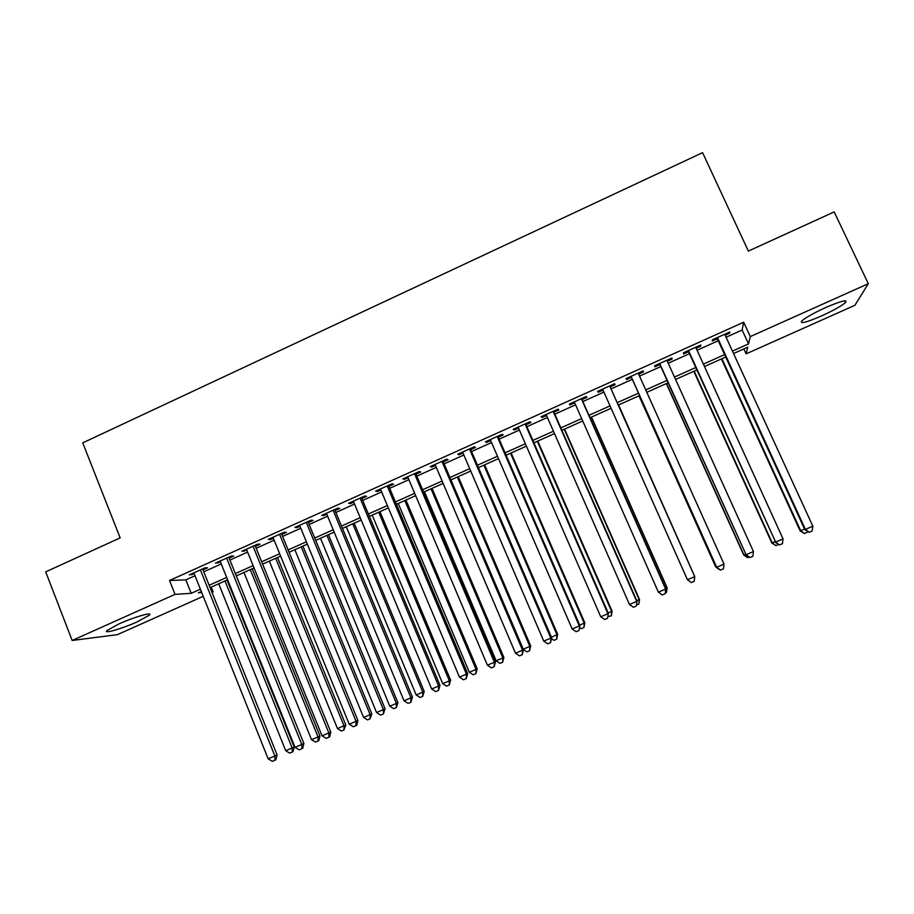 <?xml version="1.0" encoding="UTF-8"?>
<svg xmlns="http://www.w3.org/2000/svg" width="914" height="914" viewBox="0 0 914 914"><rect width="100%" height="100%" fill="white"/><g stroke="black" fill="none" stroke-linecap="round" stroke-linejoin="round"><path stroke-width="1.37" d="M119.071 623.874C134.529 616.847 153.609 611.455 149.29 615.225L137.134 621.886C122.145 628.695 102.768 634.293 106.995 630.5L119.071 623.874M825.765 307.515C841.063 300.957 847.678 299.266 845.599 302.431C841.554 305.95 833.499 310.463 821.435 315.981C806.319 322.471 799.739 324.15 801.715 321.008C805.588 317.592 813.609 313.091 825.765 307.515M203.228 596.316L117.358 634.67L72.16 640.463L45.7 571.867L120.157 537.878L82.74 442.856L702.58 152.661L748.36 251.087L834.185 211.911L868.3 283.706L854.91 305.276L746.144 353.844L747.743 347.183L733.554 353.524M743.87 348.908L746.144 353.844M211.248 587.096L213.168 591.884L212.014 592.398M202.988 569.856L207.558 567.811L204.987 567.845L189.278 574.906L194.236 573.798M229.117 558.123L233.71 556.055L231.265 556.032L215.476 563.127L220.457 562.007M255.383 546.321L259.999 544.241L257.691 544.161L241.822 551.291L246.826 550.159M281.798 534.45L286.425 532.371L284.254 532.222L268.293 539.386L270.555 539.5L273.332 538.255M308.338 522.522L312.999 520.42L310.966 520.215L294.925 527.424L297.039 527.595L299.986 526.27M335.038 510.526L339.722 508.424L337.826 508.138L321.694 515.393L323.67 515.633L326.789 514.228M361.875 498.461L366.583 496.348L364.823 496.005L348.611 503.294L350.45 503.603L353.729 502.129M388.861 486.339L393.603 484.214L391.98 483.803L375.665 491.126L377.379 491.504L380.818 489.95M415.996 474.149L420.76 472.001L419.275 471.533L402.88 478.902L404.445 479.336L408.067 477.714M443.279 461.89L448.066 459.731L446.729 459.194L430.243 466.608L431.659 467.1L435.452 465.397M470.71 449.562L475.52 447.392L474.332 446.786L457.754 454.235L459.034 454.806L462.998 453.024M498.29 437.166L503.134 434.995L502.083 434.31L485.414 441.805L486.556 442.445L490.692 440.582M526.03 424.702L530.897 422.519L529.994 421.765L513.234 429.306L514.216 430.014L518.535 428.072M553.918 412.168L558.82 409.975L558.066 409.152L541.202 416.727L542.048 417.504L546.538 415.482M581.967 399.567L586.891 397.362L586.285 396.47L569.331 404.091L570.028 404.936L574.7 402.834M610.164 386.896L615.111 384.668L614.665 383.709L597.619 391.375L598.156 392.289L603.023 390.107M638.635 374.1L643.502 371.918L643.205 370.878L626.067 378.59L626.444 379.584L631.414 377.345M667.311 361.213L672.041 359.088L671.916 357.98L654.675 365.737L654.904 366.8L659.897 364.549M696.16 348.257L700.752 346.189L700.775 345.012L683.432 352.804L683.512 353.947L688.528 351.684M726.082 337.243L742.134 330.034L743.676 322.231L169.524 580.481L185.839 579.864L195.013 575.74M203.776 571.81L221.245 563.961M229.905 560.076L247.614 552.125M256.183 548.274L274.131 540.208M282.597 536.415L300.797 528.235M309.149 524.487L327.6 516.204M335.849 512.491L354.552 504.094M362.698 500.438L381.652 491.926M389.695 488.316L408.901 479.69M416.83 476.125L436.298 467.385M444.124 463.866L463.844 455.012M471.567 451.55L491.549 442.57M499.158 439.154L519.403 430.06M526.898 426.689L547.417 417.481M554.798 414.168L575.58 404.833M582.846 401.566L603.903 392.106M611.055 388.896L632.317 379.356M639.537 376.111L660.799 366.56M668.225 363.224L689.442 353.695M697.074 350.268L718.255 340.751M725.156 335.221L729.612 333.222L729.806 331.965L712.36 339.802L712.28 341.013L717.33 338.74M72.16 640.463L175.042 594.363L191.197 593.312L200.395 589.199M169.524 580.481L175.042 594.363M743.676 322.231L750.303 336.581L868.3 283.706M732.457 351.113L748.532 343.915L750.303 336.581M209.169 585.268L226.672 577.442M235.344 573.558L253.087 565.617M261.667 561.779L279.65 553.735M288.127 549.942L306.361 541.785M314.736 538.038L333.21 529.766M341.482 526.064L360.219 517.678M368.376 514.022L387.365 505.533M395.419 501.923L414.67 493.32M422.611 489.755L442.113 481.038M449.951 477.519L469.716 468.688M477.451 465.226L497.467 456.269M505.088 452.853L525.379 443.77M532.885 440.411L553.438 431.214M560.83 427.912L581.658 418.589M588.936 415.333L610.038 405.885M617.201 402.686L638.509 393.157M645.741 389.912L667.049 380.384M674.486 377.059L695.748 367.542M703.38 364.126L724.608 354.621M201.32 591.541L198.395 592.843L201.754 592.626M211.842 591.975L213.168 591.884M725.716 357.031L704.477 366.525M696.834 369.942L675.572 379.459M668.134 382.783L646.815 392.312M639.583 395.556L618.275 405.085M611.112 408.284L589.998 417.721M582.721 420.977L561.882 430.3M554.49 433.602L533.925 442.799M526.418 446.158L506.116 455.229M498.496 458.645L478.468 467.602M470.733 471.053L450.968 479.896M443.13 483.403L423.616 492.132M415.664 495.685L396.425 504.288M388.359 507.898L369.37 516.387M361.201 520.043L342.464 528.418M334.193 532.119L315.707 540.391M307.333 544.127L289.087 552.284M280.609 556.078L262.615 564.132M254.035 567.96L236.292 575.9M227.609 579.784L210.106 587.611M742.134 330.034L748.532 343.915M185.839 579.864L191.197 593.312M729.166 332.25L729.612 333.222M700.307 345.218L700.752 346.189M671.607 358.117L672.041 359.088M643.068 370.947L643.502 371.918M597.733 391.329L598.156 392.289M569.593 403.965L570.028 404.936M541.625 416.544L542.048 417.504M513.805 429.043L514.216 430.014M486.134 441.485L486.556 442.445M458.622 453.847L459.034 454.806M431.259 466.151L431.659 467.1M404.045 478.376L404.445 479.336M376.979 490.544L377.379 491.504M350.051 502.643L350.45 503.603M323.282 514.673L323.67 515.633M296.65 526.647L297.039 527.595M270.167 538.552L270.555 539.5M243.821 550.388L244.209 551.336M217.612 562.167L218 563.115M191.552 573.878L191.929 574.826M716.884 337.769L804.777 529.56L805.383 529.389L717.444 337.517M812.843 526.201L812.158 531.011L809.176 532.279L805.383 529.389L812.843 526.201L724.711 334.25M809.176 532.279L804.777 529.56M721.42 358.951L800.127 530.885L804.549 529.08M721.934 358.722L800.687 530.726L804.32 533.49L800.127 530.885M807.313 531.263L807.165 532.279L804.32 533.49M688.093 350.713L775.643 542.093L688.482 350.53M783.058 538.917L782.418 543.693L779.459 544.961L775.643 542.093L783.058 538.917L695.714 347.286M779.459 544.961L775.198 542.196M659.451 363.578L746.075 554.718L659.691 363.475M753.456 551.565L752.85 556.306L749.914 557.563L746.075 554.718L753.456 551.565L666.877 360.242M749.914 557.563L745.801 554.752M630.98 376.374L716.679 567.274L631.06 376.339M724.014 564.144L723.465 568.851L720.529 570.096L716.679 567.274L724.014 564.144L638.201 373.129M720.529 570.096L716.565 567.24M609.695 385.948L694.743 576.643L687.442 579.762L602.589 389.136M609.729 385.925L694.743 576.551L694.229 581.315L691.315 582.561L687.442 579.762M693.795 371.312L771.827 542.973L774.981 541.705M694.16 371.141L772.239 542.882L775.883 545.624L771.827 542.973M778.545 544.493L775.883 545.624M666.317 383.594L743.699 554.992L745.584 554.261M666.534 383.503L743.95 554.969L747.618 557.689L743.699 554.992M749.08 557.06L747.618 557.689M638.989 395.819L715.708 566.943L716.348 566.749M639.057 395.785L715.811 566.977L719.501 569.685L715.708 566.943M694.526 576.071L618.584 404.948M694.743 576.551L618.538 404.959M581.338 398.687L665.632 589.073L658.377 592.169L574.278 401.863M581.533 398.607L665.803 588.913L665.175 593.723L662.273 594.957L658.377 592.169M665.803 588.913L665.175 593.723M665.586 588.433L667.094 587.713L591.507 417.047M667.094 587.713L666.5 592.306L666.946 587.862L591.324 417.127M666.5 592.306L665.346 592.798M553.141 411.369L636.692 601.435L629.483 604.52L546.115 414.522M553.496 411.209L637.012 601.206L636.281 606.051L633.391 607.273L629.483 604.52M637.012 601.206L636.281 606.051M636.807 600.726L639.526 599.493L564.566 429.1M639.526 599.493L638.829 604.108L639.229 599.698L564.246 429.237M638.829 604.108L636.521 605.102M525.104 423.97L607.913 613.728L600.738 616.79L518.112 427.101M525.607 423.742L608.393 613.431L607.547 618.31L604.68 619.532L600.738 616.79M608.393 613.431L607.547 618.31M608.187 612.951L612.106 611.203L537.786 441.074M612.106 611.203L611.306 615.853L611.66 611.466L537.318 441.279M611.306 615.853L607.959 616.607M497.216 436.504L579.293 625.953L572.164 628.992L490.27 439.623M497.879 436.207L579.933 625.587L578.973 630.5L576.128 631.711L572.164 628.992M579.933 625.587L578.973 630.5M579.727 625.107L584.834 622.857L511.132 452.99M584.834 622.857L583.92 627.541L584.24 623.188L510.526 453.264M583.92 627.541L581.201 628.706L579.636 627.632M469.488 448.957L550.834 638.098L543.75 641.125L462.587 452.064M470.299 448.603L551.633 637.675L550.834 638.098L550.559 642.622L547.726 643.822L543.75 641.125M551.633 637.675L550.559 642.622M551.428 637.195L557.7 634.442L484.626 464.849M557.7 634.442L556.695 639.16L556.969 634.83L483.883 465.18M556.695 639.16L553.987 640.314L551.485 638.623M441.919 461.353L522.545 650.185L515.496 653.202L435.041 464.449M442.867 460.93L523.494 649.694L522.545 650.185L522.305 654.675L519.495 655.875L515.496 653.202M523.494 649.694L522.305 654.675M523.288 649.214L530.714 645.97L458.257 476.64M530.714 645.97L529.617 650.722L529.846 646.415L457.377 477.028M529.617 650.722L526.91 651.876L523.414 649.523M414.488 473.681L494.405 662.204L487.402 665.198L407.655 476.754M415.584 473.189L495.502 661.656L494.405 662.204L494.211 666.66L491.412 667.848L487.402 665.198M495.502 661.656L494.211 666.66M424.45 491.755L496.153 660.811L502.871 657.943L503.877 657.429L432.025 488.362M503.877 657.429L502.677 662.216L502.871 657.943L431.02 488.819M502.677 662.216L499.992 663.358L496.153 660.811M387.216 485.94L466.426 674.155L459.456 677.125L380.418 488.99M388.461 485.38L467.671 673.538L466.426 674.155L466.277 678.576L463.489 679.765L459.456 677.125M467.671 673.538L466.277 678.576M398.253 503.465L469.35 672.258L476.034 669.402L477.177 668.831L405.942 500.038M477.177 668.831L475.874 673.652L476.034 669.402L404.788 500.552M475.874 673.652L473.212 674.783L469.35 672.258M372.204 515.119L442.696 683.649L449.345 680.804L450.625 680.176L379.984 511.646M450.625 680.176L449.231 685.02L449.345 680.804L378.704 512.217M449.231 685.02L446.569 686.151L442.696 683.649M346.28 526.715L416.178 694.971L422.794 692.149L424.21 691.464L354.164 523.185M424.21 691.464L422.714 696.331L422.794 692.149L352.747 523.825M422.714 696.331L420.074 697.462L416.178 694.971M360.093 498.13L438.606 686.037L431.671 688.996L353.33 501.169M361.476 497.513L440 685.363L438.606 686.037L438.492 690.436L435.727 691.612L431.671 688.996M440 685.363L438.492 690.436M333.107 510.263L410.934 697.85L404.034 700.798L326.389 513.28M334.638 509.566L412.465 697.119L410.934 697.85L410.866 702.215L408.112 703.392L404.034 700.798M412.465 697.119L410.866 702.215M306.281 522.317L383.412 709.607L376.557 712.532L299.598 525.322M307.949 521.563L385.102 708.807L383.412 709.607L383.389 713.937L380.647 715.114L376.557 712.532M385.102 708.807L383.389 713.937M320.506 538.243L389.81 706.236L396.39 703.426L397.933 702.683L328.469 534.679M397.933 702.683L396.345 707.585L396.39 703.426L326.938 535.364M396.345 707.585L393.717 708.704L389.81 706.236M279.593 534.313L356.049 721.295L349.228 724.208L272.943 537.295M281.398 533.502L357.877 720.438L356.049 721.295L356.06 725.602L353.341 726.767L349.228 724.208M357.877 720.438L356.791 725.248L356.06 725.602M294.856 549.714L363.578 717.444L370.124 714.645L371.804 713.857L302.922 546.104M371.804 713.857L370.113 718.781L370.124 714.645L301.254 546.846M370.113 718.781L367.497 719.901L363.578 717.444M253.052 546.241L328.834 732.914L322.048 735.816L246.437 549.211M254.995 545.361L330.799 732L328.834 732.914L328.891 737.198L326.184 738.352L322.048 735.816M330.799 732L329.68 736.81L328.891 737.198M269.344 561.116L337.483 728.584L343.995 725.807L345.8 724.962L277.502 557.471M345.8 724.962L344.018 729.92L343.995 725.807L275.708 558.271M344.018 729.92L341.425 731.029L337.483 728.584M226.661 558.111L301.769 744.476L295.028 747.355L220.08 561.059M228.74 557.174L303.871 743.493L301.769 744.476L301.86 748.726L299.164 749.868L295.028 747.355M303.871 743.493L302.705 748.326L301.86 748.726M243.958 572.472L311.525 739.677L318.003 736.913L319.934 736.01L252.207 568.782M319.934 736.01L318.837 740.626L318.072 740.991L318.003 736.913L250.287 569.639M318.072 740.991L315.479 742.099L311.525 739.677M200.395 569.902L274.851 755.969L268.145 758.837L193.859 572.85M202.611 568.908L277.091 754.93L274.851 755.969L274.988 760.197L272.303 761.339L268.145 758.837M277.091 754.93L275.879 759.763L274.988 760.197M218.709 583.76L285.705 750.702L292.137 747.949L294.205 747.001L227.049 580.036M294.205 747.001L293.074 751.616L292.252 752.016L292.137 747.949L225.004 580.95M292.252 752.016L289.669 753.113L285.705 750.702M149.29 615.225L148.822 614.014M845.599 302.431L844.822 300.797"/></g></svg>
